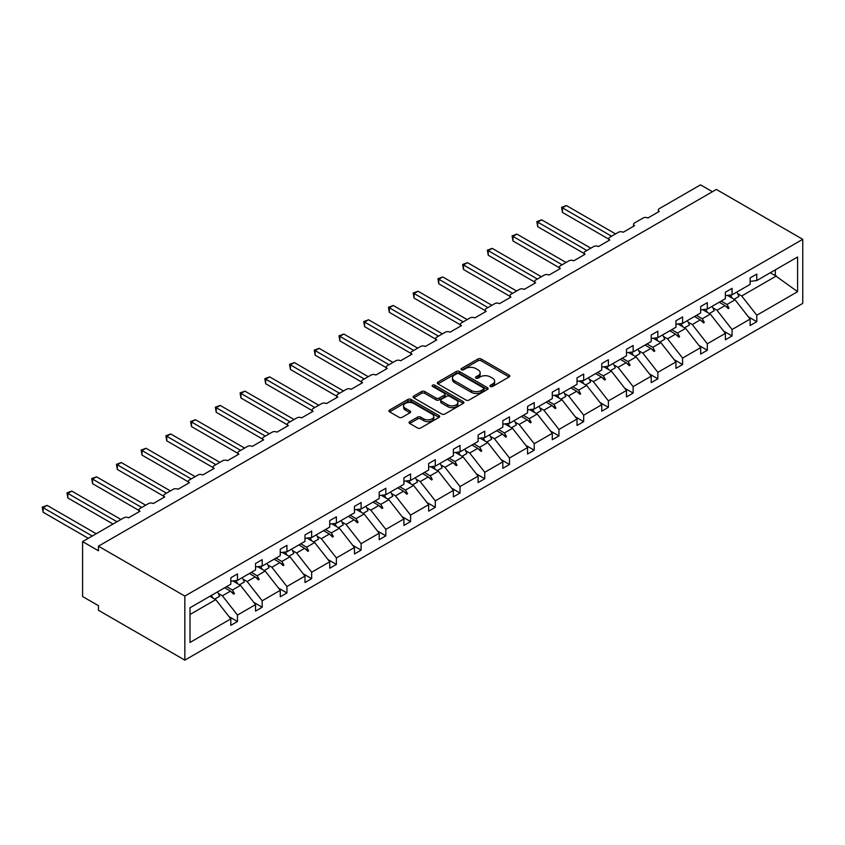 <?xml version="1.0" encoding="UTF-8"?>
<svg xmlns="http://www.w3.org/2000/svg" width="845" height="845" viewBox="0 0 845 845"><rect width="100%" height="100%" fill="white"/><g stroke="black" fill="none" stroke-linecap="round" stroke-linejoin="round"><path stroke-width="1.27" d="M490.427 386.471A1.542 0.887 0 0 0 492.614 386.471L509.144 376.923A2.197 1.267 0 0 0 509.788 376.025A2.197 1.267 0 0 0 509.144 375.127L481.132 358.956A2.197 1.267 0 0 0 478.016 358.956L461.486 368.504A1.542 0.887 0 0 0 461.043 369.128A1.542 0.887 0 0 0 461.486 369.761A1.542 0.887 0 0 0 463.673 369.761L465.806 368.526A7.045 4.067 0 0 1 475.767 368.526L478.101 369.867A7.045 4.067 0 0 1 480.161 372.74A7.045 4.067 0 0 1 478.101 375.624L475.957 376.859A1.542 0.887 0 0 0 475.513 377.483A1.542 0.887 0 0 0 475.957 378.116A1.542 0.887 0 0 0 478.143 378.116L480.277 376.881A7.045 4.067 0 0 1 490.237 376.881L492.572 378.222A7.045 4.067 0 0 1 494.631 381.095A7.045 4.067 0 0 1 492.572 383.979L490.427 385.214A1.542 0.887 0 0 0 489.984 385.838A1.542 0.887 0 0 0 490.427 386.471L490.427 385.214M409.709 421.655A2.197 1.267 0 0 0 409.064 422.553A2.197 1.267 0 0 0 409.709 423.461L417.567 427.992A2.197 1.267 0 0 0 420.683 427.992L439.041 417.388A2.197 1.267 0 0 0 439.685 416.49A2.197 1.267 0 0 0 439.041 415.592L411.04 399.421A2.197 1.267 0 0 0 407.924 399.421L389.566 410.026A2.197 1.267 0 0 0 388.922 410.923A2.197 1.267 0 0 0 389.566 411.821L399.051 417.303A2.197 1.267 0 0 0 402.167 417.303L410.026 412.761A2.197 1.267 0 0 0 410.67 411.864A2.197 1.267 0 0 0 410.026 410.966L405.315 408.251A5.883 3.401 0 0 1 403.593 405.853A5.883 3.401 0 0 1 407.227 402.706A5.883 3.401 0 0 1 413.638 403.445L432.08 414.092A5.883 3.401 0 0 1 433.802 416.49A5.883 3.401 0 0 1 430.168 419.638A5.883 3.401 0 0 1 423.757 418.898L420.683 417.124A2.197 1.267 0 0 0 417.567 417.124L409.709 421.655L409.709 423.461L417.567 418.951L417.567 417.124M802.75 239.325L184.833 596.074L184.833 660.135L802.75 303.387L802.75 239.325L716.359 189.438L98.442 546.187L98.442 550.771L82.588 541.613L123.803 517.816A3.359 1.944 180 0 1 128.567 517.816L139.974 511.225A3.359 1.944 0 0 1 138.992 509.852A3.359 1.944 0 0 1 139.974 508.479L148.54 503.546A3.359 1.944 180 0 1 153.294 503.546L164.701 496.955A3.359 1.944 0 0 1 163.719 495.582A3.359 1.944 0 0 1 164.701 494.209L173.267 489.266A3.359 1.944 180 0 1 178.02 489.266L189.438 482.675A3.359 1.944 0 0 1 188.446 481.301A3.359 1.944 0 0 1 189.438 479.928L197.994 474.985A3.359 1.944 180 0 1 202.747 474.985L214.165 468.394A3.359 1.944 0 0 1 213.183 467.021A3.359 1.944 0 0 1 214.165 465.648L222.721 460.705A3.359 1.944 180 0 1 227.485 460.705L238.892 454.124A3.359 1.944 0 0 1 237.91 452.751A3.359 1.944 0 0 1 238.892 451.378L247.458 446.435A3.359 1.944 180 0 1 252.211 446.435L263.619 439.844A3.359 1.944 0 0 1 262.637 438.47A3.359 1.944 0 0 1 263.619 437.097L272.185 432.154A3.359 1.944 180 0 1 276.938 432.154L288.356 425.563A3.359 1.944 0 0 1 287.363 424.19A3.359 1.944 0 0 1 288.356 422.817L296.912 417.874A3.359 1.944 180 0 1 301.665 417.874L313.083 411.293A3.359 1.944 0 0 1 312.101 409.92A3.359 1.944 0 0 1 313.083 408.547L321.639 403.604A3.359 1.944 180 0 1 326.392 403.604L337.81 397.013A3.359 1.944 0 0 1 336.828 395.64A3.359 1.944 0 0 1 337.81 394.266L346.365 389.323A3.359 1.944 180 0 1 351.129 389.323L362.537 382.732A3.359 1.944 0 0 1 361.554 381.359A3.359 1.944 0 0 1 362.537 379.986L371.103 375.043A3.359 1.944 180 0 1 375.856 375.043L387.263 368.452A3.359 1.944 0 0 1 386.281 367.079A3.359 1.944 0 0 1 387.263 365.716L395.83 360.773A3.359 1.944 180 0 1 400.583 360.773L412.001 354.182A3.359 1.944 0 0 1 411.008 352.809A3.359 1.944 0 0 1 412.001 351.435L420.556 346.492A3.359 1.944 180 0 1 425.31 346.492L436.728 339.901A3.359 1.944 0 0 1 435.745 338.528A3.359 1.944 0 0 1 436.728 337.155L445.283 332.212A3.359 1.944 180 0 1 450.047 332.212L461.454 325.621A3.359 1.944 0 0 1 460.472 324.248A3.359 1.944 0 0 1 461.454 322.874L470.021 317.942A3.359 1.944 180 0 1 474.774 317.942L486.181 311.351A3.359 1.944 0 0 1 485.199 309.978A3.359 1.944 0 0 1 486.181 308.605L494.747 303.661A3.359 1.944 180 0 1 499.501 303.661L510.919 297.07A3.359 1.944 0 0 1 509.926 295.697A3.359 1.944 0 0 1 510.919 294.324L519.474 289.381A3.359 1.944 180 0 1 524.227 289.381L535.645 282.79A3.359 1.944 0 0 1 534.663 281.417A3.359 1.944 0 0 1 535.645 280.044L544.201 275.1A3.359 1.944 180 0 1 548.954 275.1L560.372 268.52A3.359 1.944 0 0 1 559.39 267.147A3.359 1.944 0 0 1 560.372 265.774L568.928 260.83A3.359 1.944 180 0 1 573.692 260.83L585.099 254.239A3.359 1.944 0 0 1 584.117 252.866A3.359 1.944 0 0 1 585.099 251.493L593.665 246.55A3.359 1.944 180 0 1 598.418 246.55L609.826 239.959A3.359 1.944 0 0 1 608.844 238.586A3.359 1.944 0 0 1 609.826 237.213L618.392 232.269A3.359 1.944 180 0 1 623.145 232.269L634.563 225.689A3.359 1.944 0 0 1 633.57 224.316A3.359 1.944 0 0 1 634.563 222.943L643.119 217.999A3.359 1.944 180 0 1 647.872 217.999L659.29 211.408A3.359 1.944 0 0 1 658.308 210.035A3.359 1.944 0 0 1 659.29 208.662L700.505 184.865L712.398 191.731M184.833 596.074L98.442 546.187M465.965 400.055A2.197 1.267 0 0 0 469.07 400.055L487.438 389.45A2.197 1.267 0 0 0 488.083 388.552A2.197 1.267 0 0 0 487.438 387.654L459.426 371.483A2.197 1.267 0 0 0 456.311 371.483L437.953 382.088A2.197 1.267 0 0 0 437.309 382.986A2.197 1.267 0 0 0 437.953 383.883L465.965 400.055M433.2 386.799A1.542 0.887 0 0 1 434.763 387.021L463.208 403.435L444.882 414.018A2.197 1.267 0 0 1 441.766 414.018L413.754 397.858L413.754 396.051A2.197 1.267 0 0 0 413.11 396.96A2.197 1.267 0 0 0 413.754 397.858M413.754 396.051L421.613 391.52A2.197 1.267 0 0 1 424.729 391.52L436.083 398.079A2.197 1.267 0 0 0 439.199 398.079L444.417 395.069A2.197 1.267 0 0 0 445.061 394.171A2.197 1.267 0 0 0 444.417 393.274L432.587 386.44A1.542 0.887 0 0 1 432.133 385.816A1.542 0.887 0 0 1 433.084 384.993A1.542 0.887 0 0 1 434.763 385.183L463.24 401.628A2.197 1.267 0 0 1 463.884 402.526A2.197 1.267 0 0 1 463.24 403.424L463.24 401.628M190.009 614.505L215.75 599.644L230.812 618.899L190.009 642.464L190.009 607.777L230.812 584.212L230.812 577.769L237.466 573.924L237.466 580.378L230.812 581.202M229.048 616.649L237.466 621.508L237.466 615.065L255.539 604.629L240.476 585.363L232.84 580.948M218.316 593.433L222.404 595.799L237.466 615.065M237.466 580.378L255.539 569.942L255.539 563.488L262.193 559.644L262.193 566.097L255.539 566.921M253.775 602.379L262.193 607.238L262.193 600.784L280.265 590.349L265.203 571.083L257.567 566.668M243.054 579.163L247.141 581.518L262.193 600.784M262.193 566.097L280.265 555.661L280.265 549.208L286.93 545.363L286.93 551.817L280.265 552.651M278.512 588.099L286.93 592.958L286.93 586.504L304.992 576.068L289.941 556.802L282.293 552.398M267.78 564.882L271.868 567.238L286.93 586.504M286.93 551.817L304.992 541.381L304.992 534.938L311.657 531.093L311.657 537.536L304.992 538.371M303.239 573.818L311.657 578.677L311.657 572.223L329.73 561.798L314.667 542.532L307.02 538.117M292.507 550.602L296.595 552.968L311.657 572.223M311.657 537.536L329.73 527.111L329.73 520.657L336.384 516.813L336.384 523.266L329.73 524.09M327.966 559.548L336.384 564.407L336.384 557.953L354.456 547.518L339.394 528.252L331.758 523.837M317.234 536.321L321.322 538.688L336.384 557.953M336.384 523.266L354.456 512.83L354.456 506.377L361.111 502.532L361.111 508.986L354.456 509.82M352.692 545.268L361.111 550.127L361.111 543.673L379.183 533.237L364.121 513.971L356.484 509.567M341.971 522.052L346.049 524.407L361.111 543.673M361.111 508.986L379.183 498.55L379.183 492.096L385.838 488.262L385.838 494.705L379.183 495.54M377.419 530.987L385.838 535.846L385.838 529.392L403.91 518.967L388.858 499.701L381.211 495.286M366.698 507.771L370.786 510.126L385.838 529.392M385.838 494.705L403.91 484.28L403.91 477.826L410.575 473.982L410.575 480.435L403.91 481.259M402.157 516.707L410.575 521.576L410.575 515.123L428.647 504.687L413.585 485.421L405.938 481.006M391.425 493.491L395.513 495.857L410.575 515.123M410.575 480.435L428.647 470L428.647 463.546L435.302 459.701L435.302 466.155L428.647 466.989M426.883 502.437L435.302 507.296L435.302 500.842L453.374 490.406L438.312 471.14L430.675 466.736M416.152 479.221L420.24 481.576L435.302 500.842M435.302 466.155L453.374 455.719L453.374 449.265L460.029 445.421L460.029 451.874L453.374 452.709M451.61 488.156L460.029 493.015L460.029 486.562L478.101 476.136L463.039 456.87L455.402 452.455M440.879 464.94L444.966 467.296L460.029 486.562M460.029 451.874L478.101 441.449L478.101 434.995L484.755 431.151L484.755 437.604L478.101 438.428M476.337 473.876L484.755 478.735L484.755 472.292L502.828 461.856L487.766 442.59L480.129 438.175M465.616 450.66L469.704 453.026L484.755 472.292M484.755 437.604L502.828 427.169L502.828 420.715L509.493 416.87L509.493 423.324L502.828 424.148M501.074 459.606L509.493 464.465L509.493 458.011L527.555 447.575L512.503 428.309L504.856 423.905M490.343 436.39L494.431 438.745L509.493 458.011M509.493 423.324L527.555 412.888L527.555 406.434L534.22 402.59L534.22 409.043L527.555 409.878M525.801 445.326L534.22 450.184L534.22 443.731L552.292 433.295L537.23 414.039L529.583 409.624M515.07 422.109L519.157 424.465L534.22 443.731M534.22 409.043L552.292 398.608L552.292 392.164L558.946 388.32L558.946 394.773L552.292 395.597M550.528 431.045L558.946 435.904L558.946 429.461L577.019 419.025L561.957 399.759L554.32 395.344M539.797 407.829L543.884 410.195L558.946 429.461M558.946 394.773L577.019 384.338L577.019 377.884L583.673 374.039L583.673 380.493L577.019 381.317M575.255 416.775L583.673 421.634L583.673 415.18L601.746 404.744L586.683 385.478L579.047 381.063M564.534 393.559L568.611 395.914L583.673 415.18M583.673 380.493L601.746 370.057L601.746 363.603L608.4 359.759L608.4 366.212L601.746 367.047M599.982 402.495L608.4 407.353L608.4 400.9L626.472 390.464L611.421 371.198L603.774 366.793M589.261 379.278L593.348 381.634L608.4 400.9M608.4 366.212L626.472 355.777L626.472 349.334L633.137 345.489L633.137 351.932L626.472 352.766M624.719 388.214L633.137 393.073L633.137 386.619L651.21 376.194L636.148 356.928L628.5 352.513M613.988 364.998L618.075 367.364L633.137 386.619M633.137 351.932L651.21 341.507L651.21 335.053L657.864 331.208L657.864 337.662L651.21 338.486M649.446 373.944L657.864 378.803L657.864 372.349L675.937 361.913L660.874 342.647L653.238 338.232M638.714 350.717L642.802 353.083L657.864 372.349M657.864 337.662L675.937 327.226L675.937 320.773L682.591 316.928L682.591 323.382L675.937 324.216M674.173 359.664L682.591 364.522L682.591 358.069L700.663 347.633L685.601 328.367L677.965 323.962M663.441 336.447L667.529 338.803L682.591 358.069M682.591 323.382L700.663 312.946L700.663 306.492L707.318 302.658L707.318 309.101L700.663 309.935M698.899 345.383L707.318 350.242L707.318 343.788L725.39 333.363L710.328 314.097L702.691 309.682M688.179 322.167L692.266 324.522L707.318 343.788M707.318 309.101L725.39 298.676L725.39 292.222L732.055 288.377L732.055 294.831L725.39 295.655M723.637 331.103L732.055 335.972L732.055 329.518L750.117 319.083L750.117 325.536L756.782 321.691L756.782 315.238L797.585 291.683L775.33 275.66L775.33 269.84M712.905 307.886L716.993 310.252L732.055 329.518M732.055 294.831L750.117 284.395L750.117 277.942L756.782 274.097L756.782 280.551L750.117 281.385M748.364 316.833L756.782 321.691M737.632 293.616L741.72 295.972L756.782 315.238M82.588 541.613L82.588 596.528L98.442 605.675L98.442 610.259L184.833 660.135M215.75 599.644L209.919 596.274M237.466 621.508L230.812 625.353L230.812 618.899M262.193 607.238L255.539 611.083L255.539 604.629M286.93 592.958L280.265 596.802L280.265 590.349M311.657 578.677L304.992 582.522L304.992 576.068M336.384 564.407L329.73 568.252L329.73 561.798M361.111 550.127L354.456 553.971L354.456 547.518M385.838 535.846L379.183 539.691L379.183 533.237M410.575 521.576L403.91 525.41L403.91 518.967M435.302 507.296L428.647 511.14L428.647 504.687M460.029 493.015L453.374 496.86L453.374 490.406M484.755 478.735L478.101 482.579L478.101 476.136M509.493 464.465L502.828 468.31L502.828 461.856M534.22 450.184L527.555 454.029L527.555 447.575M558.946 435.904L552.292 439.749L552.292 433.295M583.673 421.634L577.019 425.479L577.019 419.025M608.4 407.353L601.746 411.198L601.746 404.744M633.137 393.073L626.472 396.918L626.472 390.464M657.864 378.803L651.21 382.648L651.21 376.194M682.591 364.522L675.937 368.367L675.937 361.913M707.318 350.242L700.663 354.087L700.663 347.633M732.055 335.972L725.39 339.806L725.39 333.363M756.782 280.551L797.585 256.996L797.585 291.683M226.587 586.652L232.417 590.021L240.476 585.363M222.404 595.799L230.474 591.141L233.653 594.141L234.445 593.686L232.417 590.021M224.643 587.771L230.474 591.141M251.324 572.371L257.144 575.741L265.203 571.083M247.141 581.518L255.201 576.86L258.38 579.871L259.172 579.406L257.144 575.741M249.37 573.501L255.201 576.86M276.051 558.101L281.871 561.46L289.941 556.802M271.868 567.238L279.927 562.59L283.117 565.59L283.909 565.136L281.871 561.46M274.107 559.221L279.927 562.59M300.778 543.821L306.608 547.18L314.667 542.532M296.595 552.968L304.654 548.31L307.844 551.31L308.636 550.855L306.608 547.18M298.834 544.94L304.654 548.31M325.505 529.54L331.335 532.91L339.394 528.252M321.322 538.688L329.392 534.029L332.571 537.029L333.363 536.575L331.335 532.91M323.561 530.671L329.392 534.029M350.231 515.27L356.062 518.629L364.121 513.971M346.049 524.407L354.118 519.749L357.298 522.759L358.09 522.294L356.062 518.629M348.288 516.39L354.118 519.749M374.969 500.99L380.789 504.349L388.858 499.701M370.786 510.126L378.845 505.479L382.024 508.479L382.827 508.025L380.789 504.349M373.015 502.11L378.845 505.479M399.696 486.709L405.515 490.079L413.585 485.421M395.513 495.857L403.572 491.198L406.762 494.198L407.554 493.744L405.515 490.079M397.752 487.84L403.572 491.198M424.422 472.439L430.253 475.798L438.312 471.14M420.24 481.576L428.299 476.918L431.489 479.928L432.281 479.464L430.253 475.798M422.479 473.559L428.299 476.918M449.149 458.159L454.98 461.518L463.039 456.87M444.966 467.296L453.036 462.648L456.215 465.648L457.008 465.194L454.98 461.518M447.206 459.279L453.036 462.648M473.887 443.878L479.707 447.248L487.766 442.59M469.704 453.026L477.763 448.368L480.942 451.367L481.734 450.913L479.707 447.248M471.932 445.009L477.763 448.368M498.613 429.598L504.433 432.967L512.503 428.309M494.431 438.745L502.49 434.087L505.68 437.097L506.472 436.633L504.433 432.967M496.659 430.728L502.49 434.087M523.34 415.328L529.171 418.687L537.23 414.039M519.157 424.465L527.217 419.817L530.406 422.817L531.199 422.363L529.171 418.687M521.397 416.448L527.217 419.817M548.067 401.048L553.897 404.417L561.957 399.759M543.884 410.195L551.954 405.537L555.133 408.536L555.926 408.082L553.897 404.417M546.123 402.167L551.954 405.537M572.794 386.767L578.624 390.136L586.683 385.478M568.611 395.914L576.681 391.256L579.86 394.266L580.652 393.802L578.624 390.136M570.85 387.897L576.681 391.256M597.531 372.497L603.351 375.856L611.421 371.198M593.348 381.634L601.408 376.986L604.587 379.986L605.379 379.532L603.351 375.856M595.577 373.617L601.408 376.986M622.258 358.217L628.078 361.575L636.148 356.928M618.075 367.364L626.134 362.706L629.324 365.705L630.116 365.251L628.078 361.575M620.314 359.336L626.134 362.706M646.985 343.936L652.815 347.306L660.874 342.647M642.802 353.083L650.861 348.425L654.051 351.425L654.843 350.971L652.815 347.306M645.041 345.066L650.861 348.425M671.712 329.666L677.542 333.025L685.601 328.367M667.529 338.803L675.599 334.145L678.778 337.155L679.57 336.69L677.542 333.025M669.768 330.786L675.599 334.145M696.449 315.386L702.269 318.745L710.328 314.097M692.266 324.522L700.325 319.875L703.505 322.874L704.297 322.42L702.269 318.745M694.495 316.505L700.325 319.875M721.176 301.105L726.996 304.475L735.065 299.817L727.418 295.401M716.993 310.252L725.052 305.594L728.242 308.594L729.034 308.14L726.996 304.475M719.222 302.235L725.052 305.594M735.065 299.817L750.117 319.083M741.72 295.972L776.439 275.924M770.291 272.745L775.33 275.66M725.739 306.239L729.034 308.14M701.001 320.519L704.297 322.42M676.275 334.789L679.57 336.69M651.548 349.07L654.843 350.971M626.821 363.35L630.116 365.251M602.084 377.62L605.379 379.532M577.357 391.9L580.652 393.802M552.63 406.181L555.926 408.082M527.903 420.451L531.199 422.363M503.176 434.731L506.472 436.633M478.439 449.012L481.734 450.913M453.712 463.282L457.008 465.194M428.985 477.562L432.281 479.464M404.259 491.843L407.554 493.744M379.521 506.123L382.827 508.025M354.794 520.393L358.09 522.294M330.068 534.674L333.363 536.575M305.341 548.954L308.636 550.855M280.614 563.224L283.909 565.136M255.877 577.505L259.172 579.406M231.15 591.785L234.445 593.686M491.051 386.683L492.572 385.806A7.045 4.067 0 0 0 494.631 382.933L494.631 381.095M480.161 372.74L480.161 374.578A7.045 4.067 0 0 1 478.101 377.451L476.58 378.328M509.112 376.944L481.132 360.783A2.197 1.267 0 0 0 478.016 360.783L462.109 369.973M487.407 389.471L459.426 373.321A2.197 1.267 0 0 0 456.311 373.321L437.985 383.905L437.953 382.088M483.541 389.186A1.542 0.887 0 0 0 483.995 388.552A1.542 0.887 0 0 0 483.541 387.929L458.962 373.733A1.542 0.887 0 0 0 456.786 373.733L454.525 375.032A7.045 4.067 0 0 0 452.466 377.905A7.045 4.067 0 0 0 454.525 380.789L471.33 390.485A7.045 4.067 0 0 0 481.291 390.485L483.541 389.186L483.541 391.013A1.542 0.887 0 0 0 483.995 390.39L483.995 388.552M452.466 377.905L452.466 379.743A7.045 4.067 0 0 0 454.525 382.616L454.525 380.789M483.541 391.013L481.291 392.312A7.045 4.067 0 0 1 471.33 392.312L454.525 382.616M413.786 397.868L421.613 393.347L421.613 391.52M445.061 394.171L445.061 395.999A2.197 1.267 0 0 1 444.417 396.896L439.199 399.907A2.197 1.267 0 0 1 436.083 399.907L424.729 393.347A2.197 1.267 0 0 0 421.613 393.347M447.871 404.882A5.883 3.401 0 0 0 454.293 405.621A5.883 3.401 0 0 0 457.927 402.484A5.883 3.401 0 0 0 456.194 400.076L449.698 396.326A2.197 1.267 0 0 0 446.593 396.326L441.375 399.336A2.197 1.267 0 0 0 440.731 400.234A2.197 1.267 0 0 0 441.375 401.132L447.871 404.882L447.871 406.709A5.883 3.401 0 0 0 454.293 407.448A5.883 3.401 0 0 0 457.927 404.311L457.927 402.484M440.731 400.234L440.731 402.062A2.197 1.267 0 0 0 441.375 402.959L441.375 401.132M447.871 406.709L441.375 402.959M433.802 416.49L433.802 418.328A5.883 3.401 0 0 1 430.168 421.465A5.883 3.401 0 0 1 423.757 420.725L420.683 418.951A2.197 1.267 0 0 0 417.567 418.951M403.593 405.853L403.593 407.681A5.883 3.401 0 0 0 405.315 410.078L405.315 408.251M409.994 412.782L405.315 410.078M439.02 417.409L411.04 401.259A2.197 1.267 0 0 0 407.924 401.259L389.598 411.842M561.566 207.331L562.432 207.838L562.432 212.412L561.566 207.331L566.393 205.546L562.432 207.838L611.579 236.209M562.432 212.412L608.844 239.209M566.393 205.546L615.54 233.917M730.45 295.032A17.935 10.351 60 0 1 732.108 298.116M736.798 292.085A17.935 10.351 60 0 1 738.91 296.458L734.073 299.246M728.739 295.243A15.242 8.799 60 0 1 729.615 296.669M536.828 221.612L537.705 222.119L537.705 226.692L536.828 221.612L541.666 219.827L537.705 222.119L586.842 250.49M537.705 226.692L584.117 253.489M541.666 219.827L590.803 248.198M705.723 309.302A17.935 10.351 60 0 1 707.381 312.386M712.071 306.365A17.935 10.351 60 0 1 714.183 310.738L709.346 313.527M704.012 309.513A15.242 8.799 60 0 1 704.888 310.949M512.102 235.892L512.978 236.389L512.978 240.973L512.102 235.892L516.939 234.107L512.978 236.389L562.115 264.76M512.978 240.973L559.39 267.77M516.939 234.107L566.076 262.478M680.996 323.582A17.935 10.351 60 0 1 682.654 326.666M687.334 320.646A17.935 10.351 60 0 1 689.457 325.008L684.619 327.797M679.285 323.793A15.242 8.799 60 0 1 680.162 325.23M487.375 250.162L488.241 250.669L488.241 255.243L487.375 250.162L492.212 248.377L488.241 250.669L537.388 279.04M488.241 255.243L534.663 282.04M492.212 248.377L541.349 276.748M656.259 337.863A17.935 10.351 60 0 1 657.917 340.947M662.607 334.916A17.935 10.351 60 0 1 664.719 339.289L659.892 342.077M654.558 338.074A15.242 8.799 60 0 1 655.435 339.51M462.648 264.443L463.514 264.95L463.514 269.523L462.648 264.443L467.475 262.658L463.514 264.95L512.661 293.321M463.514 269.523L509.926 296.32M467.475 262.658L516.622 291.029M631.532 352.133A17.935 10.351 60 0 1 633.19 355.217M637.88 349.196A17.935 10.351 60 0 1 639.992 353.569L635.155 356.358M629.821 352.354A15.242 8.799 60 0 1 630.697 353.78M437.921 278.723L438.787 279.22L438.787 283.804L437.921 278.723L442.748 276.938L438.787 279.22L487.924 307.591M438.787 283.804L485.199 310.601M442.748 276.938L491.896 305.309M606.805 366.413A17.935 10.351 60 0 1 608.463 369.497M613.153 363.477A17.935 10.351 60 0 1 615.266 367.839L610.428 370.638M605.094 366.624A15.242 8.799 60 0 1 605.971 368.061M413.184 293.004L414.061 293.5L414.061 298.074L413.184 293.004L418.021 291.219L414.061 293.5L463.197 321.871M414.061 298.074L460.472 324.871M418.021 291.219L467.158 319.59M582.078 380.694A17.935 10.351 60 0 1 583.737 383.778M588.416 377.747A17.935 10.351 60 0 1 590.539 382.12L585.701 384.908M580.367 380.905A15.242 8.799 60 0 1 581.244 382.341M388.457 307.274L389.334 307.781L389.334 312.354L388.457 307.274L393.295 305.489L389.334 307.781L438.47 336.152M389.334 312.354L435.745 339.151M393.295 305.489L442.431 333.859M557.341 394.964A17.935 10.351 60 0 1 559.01 398.048M563.689 392.027A17.935 10.351 60 0 1 565.812 396.4L560.974 399.189M555.64 395.185A15.242 8.799 60 0 1 556.517 396.611M363.73 321.554L364.596 322.061L364.596 326.635L363.73 321.554L368.568 319.769L364.596 322.061L413.744 350.432M364.596 326.635L411.008 353.432M368.568 319.769L417.705 348.14M532.614 409.244A17.935 10.351 60 0 1 534.272 412.328M538.962 406.308A17.935 10.351 60 0 1 541.075 410.67L536.248 413.469M530.913 409.455A15.242 8.799 60 0 1 531.79 410.892M339.003 335.835L339.87 336.331L339.87 340.905L339.003 335.835L343.83 334.05L339.87 336.331L389.017 364.702M339.87 340.905L386.281 367.702M343.83 334.05L392.978 362.42M507.887 423.525A17.935 10.351 60 0 1 509.546 426.609M514.235 420.588A17.935 10.351 60 0 1 516.348 424.95L511.51 427.739M506.176 423.736A15.242 8.799 60 0 1 507.053 425.172M314.266 350.105L315.143 350.612L315.143 355.185L314.266 350.105L319.104 348.32L315.143 350.612L364.279 378.982M315.143 355.185L361.554 381.982M319.104 348.32L368.24 376.69M483.16 437.805A17.935 10.351 60 0 1 484.819 440.879M489.508 434.858A17.935 10.351 60 0 1 491.621 439.231L486.783 442.019M481.449 438.016A15.242 8.799 60 0 1 482.326 439.442M289.539 364.385L290.416 364.892L290.416 369.466L289.539 364.385L294.377 362.6L290.416 364.892L339.553 393.263M290.416 369.466L336.828 396.263M294.377 362.6L343.514 390.971M458.434 452.075A17.935 10.351 60 0 1 460.092 455.159M464.771 449.139A17.935 10.351 60 0 1 466.894 453.501L462.057 456.3M456.722 452.286A15.242 8.799 60 0 1 457.599 453.723M264.812 378.666L265.679 379.162L265.679 383.746L264.812 378.666L269.65 376.881L265.679 379.162L314.826 407.533M265.679 383.746L312.101 410.533M269.65 376.881L318.787 405.251M433.696 466.355A17.935 10.351 60 0 1 435.355 469.44M440.044 463.419A17.935 10.351 60 0 1 442.157 467.781L437.33 470.57M431.996 466.567A15.242 8.799 60 0 1 432.872 468.003M240.086 392.936L240.952 393.443L240.952 398.016L240.086 392.936L244.913 391.15L240.952 393.443L290.099 421.813M240.952 398.016L287.363 424.813M244.913 391.15L294.06 419.521M408.969 480.636A17.935 10.351 60 0 1 410.628 483.72M415.317 477.689A17.935 10.351 60 0 1 417.43 482.062L412.592 484.85M407.258 480.847A15.242 8.799 60 0 1 408.135 482.273M215.359 407.216L216.225 407.723L216.225 412.297L215.359 407.216L220.186 405.431L216.225 407.723L265.362 436.094M216.225 412.297L262.637 439.094M220.186 405.431L269.333 433.802M384.243 494.906A17.935 10.351 60 0 1 385.901 497.99M390.591 491.97A17.935 10.351 60 0 1 392.703 496.342L387.866 499.131M382.531 495.117A15.242 8.799 60 0 1 383.408 496.554M190.621 421.497L191.498 421.993L191.498 426.577L190.621 421.497L195.459 419.712L191.498 421.993L240.635 450.364M191.498 426.577L237.91 453.374M195.459 419.712L244.596 448.082M359.516 509.186A17.935 10.351 60 0 1 361.174 512.271M365.853 506.25A17.935 10.351 60 0 1 367.976 510.612L363.139 513.401M357.805 509.398A15.242 8.799 60 0 1 358.681 510.834M165.895 435.766L166.771 436.274L166.771 440.847L165.895 435.766L170.732 433.981L166.771 436.274L215.908 464.644M166.771 440.847L213.183 467.644M170.732 433.981L219.869 462.352M334.778 523.467A17.935 10.351 60 0 1 336.447 526.551M341.126 520.52A17.935 10.351 60 0 1 343.25 524.893L338.412 527.681M333.078 523.678A15.242 8.799 60 0 1 333.955 525.115M141.168 450.047L142.034 450.554L142.034 455.128L141.168 450.047L146.005 448.262L142.034 450.554L191.181 478.925M142.034 455.128L188.446 481.925M146.005 448.262L195.142 476.633M310.052 537.737A17.935 10.351 60 0 1 311.71 540.821M316.4 534.8A17.935 10.351 60 0 1 318.512 539.173L313.685 541.962M308.351 537.959A15.242 8.799 60 0 1 309.228 539.385M116.441 464.327L117.307 464.824L117.307 469.408L116.441 464.327L121.268 462.542L117.307 464.824L166.454 493.195M117.307 469.408L163.719 496.205M121.268 462.542L170.415 490.913M285.325 552.017A17.935 10.351 60 0 1 286.983 555.102M291.673 549.081A17.935 10.351 60 0 1 293.785 553.443L288.948 556.242M283.614 552.229A15.242 8.799 60 0 1 284.49 553.665M91.704 478.608L92.58 479.104L92.58 483.678L91.704 478.608L96.541 476.823L92.58 479.104L141.717 507.475M92.58 483.678L138.992 510.475M96.541 476.823L145.678 505.194M260.598 566.298A17.935 10.351 60 0 1 262.256 569.382M266.946 563.351A17.935 10.351 60 0 1 269.059 567.724L264.221 570.512M258.887 566.509A15.242 8.799 60 0 1 259.764 567.946M66.977 492.878L67.853 493.385L67.853 497.958L66.977 492.878L71.814 491.093L67.853 493.385L116.99 521.756M67.853 497.958L113.029 524.037M71.814 491.093L120.951 519.464M235.871 580.568A17.935 10.351 60 0 1 237.529 583.652M242.209 577.631A17.935 10.351 60 0 1 244.332 582.004L239.494 584.793M234.16 580.79A15.242 8.799 60 0 1 235.037 582.216M42.25 507.158L43.116 507.665L43.116 512.239L42.25 507.158L47.088 505.373L43.116 507.665L92.263 536.036M43.116 512.239L88.302 538.318M47.088 505.373L96.224 533.744M211.461 595.387A17.935 10.351 60 0 1 212.792 597.933M217.482 591.912A17.935 10.351 60 0 1 219.594 596.274L214.767 599.073M492.572 385.806L492.572 383.979M475.957 378.116L475.957 376.859M478.101 377.451L478.101 375.624M461.486 369.761L461.486 368.504M478.016 360.783L478.016 358.956M481.132 360.783L481.132 358.956M509.144 376.923L509.144 375.127M456.311 373.321L456.311 371.483M459.426 373.321L459.426 371.483M487.438 389.45L487.438 387.654M471.33 392.312L471.33 390.485M481.291 392.312L481.291 390.485M424.729 393.347L424.729 391.52M436.083 399.907L436.083 398.079M439.199 399.907L439.199 398.079M444.417 396.896L444.417 395.069M434.763 387.021L434.763 385.183M420.683 418.951L420.683 417.124M423.757 420.725L423.757 418.898M410.026 412.761L410.026 410.966M389.566 411.821L389.566 410.026M407.924 401.259L407.924 399.421M411.04 401.259L411.04 399.421M439.041 417.388L439.041 415.592M658.308 211.979L658.308 210.035M633.57 226.249L633.57 224.316M608.844 240.529L608.844 238.586M584.117 254.81L584.117 252.866M559.39 269.08L559.39 267.147M534.663 283.36L534.663 281.417M509.926 297.641L509.926 295.697M485.199 311.921L485.199 309.978M460.472 326.191L460.472 324.248M435.745 340.472L435.745 338.528M411.008 354.752L411.008 352.809M386.281 369.022L386.281 367.079M361.554 383.303L361.554 381.359M336.828 397.583L336.828 395.64M312.101 411.853L312.101 409.92M287.363 426.133L287.363 424.19M262.637 440.414L262.637 438.47M237.91 454.684L237.91 452.751M213.183 468.964L213.183 467.021M188.446 483.245L188.446 481.301M163.719 497.525L163.719 495.582M138.992 511.795L138.992 509.852"/></g></svg>
